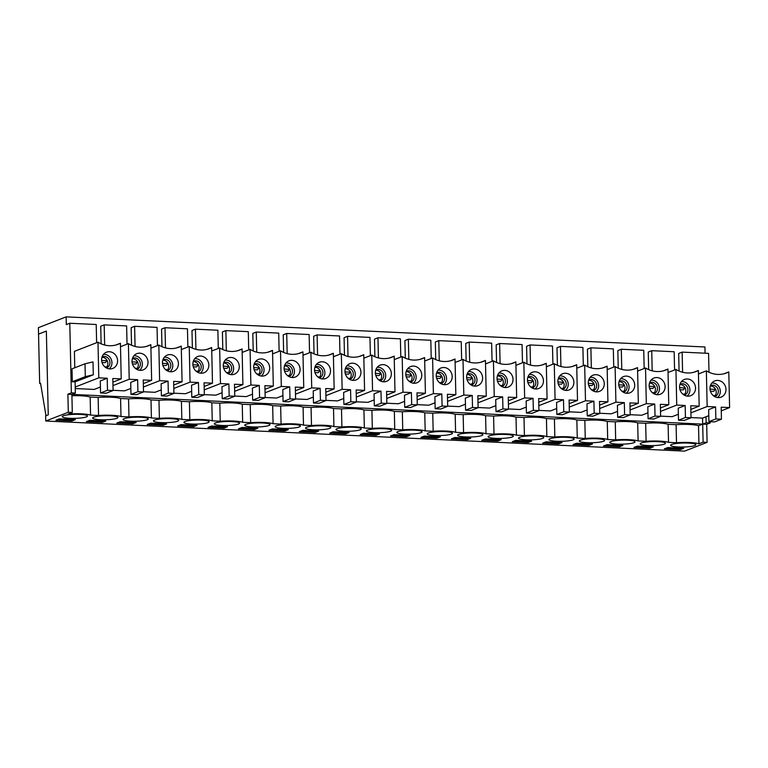 <?xml version="1.0" encoding="UTF-8"?>
<svg xmlns="http://www.w3.org/2000/svg" width="768" height="768" viewBox="0 0 768 768"><rect width="100%" height="100%" fill="white"/><g stroke="black" fill="none" stroke-linecap="round" stroke-linejoin="round"><path stroke-width="1.15" d="M106.848 360L106.608 360.701A4.906 1.949 92.7 0 1 104.938 362.659A4.906 1.949 92.7 0 1 104.736 362.621M104.755 366.787L105.715 366.835A4.906 1.949 92.7 0 1 106.483 367.286M715.219 388.675L714.979 389.376A4.906 1.949 92.7 0 1 713.309 391.334A4.906 1.949 92.7 0 1 713.107 391.296M713.126 395.472L714.086 395.52A4.906 1.949 92.7 0 1 714.854 395.971M684.797 387.245L684.557 387.946A4.906 1.949 92.7 0 1 682.886 389.904A4.906 1.949 92.7 0 1 682.685 389.866M682.704 394.032L683.664 394.08A4.906 1.949 92.7 0 1 684.432 394.531M654.384 385.805L654.144 386.506A4.906 1.949 92.7 0 1 652.474 388.464A4.906 1.949 92.7 0 1 652.272 388.435M652.282 392.602L653.251 392.65A4.906 1.949 92.7 0 1 654.01 393.101M623.962 384.374L623.722 385.075A4.906 1.949 92.7 0 1 622.051 387.034A4.906 1.949 92.7 0 1 621.85 386.995M621.869 391.171L622.829 391.21A4.906 1.949 92.7 0 1 623.597 391.67M593.539 382.944L593.309 383.645A4.906 1.949 92.7 0 1 591.629 385.603A4.906 1.949 92.7 0 1 591.427 385.565M591.446 389.731L592.416 389.779A4.906 1.949 92.7 0 1 593.174 390.23M563.126 381.504L562.886 382.205A4.906 1.949 92.7 0 1 561.216 384.163A4.906 1.949 92.7 0 1 561.014 384.134M561.034 388.301L561.994 388.349A4.906 1.949 92.7 0 1 562.762 388.8M532.704 380.074L532.464 380.774A4.906 1.949 92.7 0 1 530.794 382.733A4.906 1.949 92.7 0 1 530.592 382.694M530.611 386.87L531.571 386.909A4.906 1.949 92.7 0 1 532.339 387.36M502.282 378.634L502.051 379.344A4.906 1.949 92.7 0 1 500.381 381.302A4.906 1.949 92.7 0 1 500.179 381.264M500.189 385.43L501.158 385.478A4.906 1.949 92.7 0 1 501.917 385.93M471.869 377.203L471.629 377.904A4.906 1.949 92.7 0 1 469.958 379.862A4.906 1.949 92.7 0 1 469.757 379.824M469.776 384L470.736 384.048A4.906 1.949 92.7 0 1 471.504 384.499M441.446 375.773L441.216 376.474A4.906 1.949 92.7 0 1 439.536 378.432A4.906 1.949 92.7 0 1 439.334 378.394M439.354 382.56L440.323 382.608A4.906 1.949 92.7 0 1 441.082 383.059M411.034 374.333L410.794 375.034A4.906 1.949 92.7 0 1 409.123 376.992A4.906 1.949 92.7 0 1 408.922 376.963M408.941 381.13L409.901 381.178A4.906 1.949 92.7 0 1 410.669 381.629M380.611 372.902L380.371 373.603A4.906 1.949 92.7 0 1 378.701 375.562A4.906 1.949 92.7 0 1 378.499 375.523M378.518 379.699L379.478 379.738A4.906 1.949 92.7 0 1 380.246 380.198M350.189 371.472L349.958 372.173A4.906 1.949 92.7 0 1 348.288 374.131A4.906 1.949 92.7 0 1 348.086 374.093M348.096 378.259L349.066 378.307A4.906 1.949 92.7 0 1 349.824 378.758M319.776 370.032L319.536 370.733A4.906 1.949 92.7 0 1 317.866 372.691A4.906 1.949 92.7 0 1 317.664 372.662M317.683 376.829L318.643 376.877A4.906 1.949 92.7 0 1 319.411 377.328M289.354 368.602L289.123 369.302A4.906 1.949 92.7 0 1 287.443 371.261A4.906 1.949 92.7 0 1 287.242 371.222M287.261 375.398L288.23 375.437A4.906 1.949 92.7 0 1 288.989 375.888M258.941 367.162L258.701 367.872A4.906 1.949 92.7 0 1 257.03 369.83A4.906 1.949 92.7 0 1 256.829 369.792M256.848 373.958L257.808 374.006A4.906 1.949 92.7 0 1 258.576 374.458M228.518 365.731L228.278 366.432A4.906 1.949 92.7 0 1 226.608 368.39A4.906 1.949 92.7 0 1 226.406 368.352M226.426 372.528L227.386 372.576A4.906 1.949 92.7 0 1 228.154 373.027M198.096 364.301L197.866 365.002A4.906 1.949 92.7 0 1 196.195 366.96A4.906 1.949 92.7 0 1 195.994 366.922M196.003 371.088L196.973 371.136A4.906 1.949 92.7 0 1 197.731 371.587M167.683 362.861L167.443 363.562A4.906 1.949 92.7 0 1 165.773 365.52A4.906 1.949 92.7 0 1 165.571 365.491M165.59 369.658L166.55 369.706A4.906 1.949 92.7 0 1 167.318 370.157M137.261 361.43L137.03 362.131A4.906 1.949 92.7 0 1 135.35 364.09A4.906 1.949 92.7 0 1 135.149 364.051M135.168 368.227L136.138 368.266A4.906 1.949 92.7 0 1 136.896 368.726M116.842 418.32A12.624 2.016 -1.3 0 1 102.72 419.798A12.624 2.016 -1.3 0 1 92.64 418.061A12.624 2.016 -1.3 0 1 105.216 415.757A12.624 2.016 -1.3 0 1 117.888 417.485A12.624 2.016 -1.3 0 1 116.842 418.32M116.774 423.082L120.24 421.728L136.214 422.486L132.739 423.83L116.774 423.082M177.677 421.19A12.624 2.016 -1.3 0 1 163.555 422.669A12.624 2.016 -1.3 0 1 153.475 420.931A12.624 2.016 -1.3 0 1 166.051 418.627A12.624 2.016 -1.3 0 1 178.723 420.355A12.624 2.016 -1.3 0 1 177.677 421.19M177.61 425.952L181.075 424.598L197.05 425.357L193.584 426.701L177.61 425.952M238.512 424.051A12.624 2.016 -1.3 0 1 224.39 425.539A12.624 2.016 -1.3 0 1 214.32 423.792A12.624 2.016 -1.3 0 1 226.886 421.498A12.624 2.016 -1.3 0 1 239.558 423.226A12.624 2.016 -1.3 0 1 238.512 424.051M238.454 428.822L241.92 427.469L257.885 428.218L254.419 429.571L238.454 428.822M299.347 426.922A12.624 2.016 -1.3 0 1 285.226 428.4A12.624 2.016 -1.3 0 1 275.155 426.662A12.624 2.016 -1.3 0 1 287.731 424.368A12.624 2.016 -1.3 0 1 300.394 426.086A12.624 2.016 -1.3 0 1 299.347 426.922M299.29 431.683L302.755 430.339L318.72 431.088L315.254 432.442L299.29 431.683M360.192 429.792A12.624 2.016 -1.3 0 1 346.07 431.27A12.624 2.016 -1.3 0 1 335.99 429.533A12.624 2.016 -1.3 0 1 348.566 427.229A12.624 2.016 -1.3 0 1 361.229 428.957A12.624 2.016 -1.3 0 1 360.192 429.792M360.125 434.554L363.59 433.2L379.555 433.958L376.09 435.302L360.125 434.554M421.027 432.662A12.624 2.016 -1.3 0 1 406.906 434.141A12.624 2.016 -1.3 0 1 396.826 432.403A12.624 2.016 -1.3 0 1 409.402 430.099A12.624 2.016 -1.3 0 1 422.074 431.827A12.624 2.016 -1.3 0 1 421.027 432.662M420.96 437.424L424.426 436.07L440.4 436.829L436.925 438.173L420.96 437.424M481.862 435.523A12.624 2.016 -1.3 0 1 467.741 437.011A12.624 2.016 -1.3 0 1 457.661 435.264A12.624 2.016 -1.3 0 1 470.237 432.97A12.624 2.016 -1.3 0 1 482.909 434.698A12.624 2.016 -1.3 0 1 481.862 435.523M481.795 440.294L485.27 438.941L501.235 439.69L497.77 441.043L481.795 440.294M542.698 438.394A12.624 2.016 -1.3 0 1 528.576 439.872A12.624 2.016 -1.3 0 1 518.506 438.134A12.624 2.016 -1.3 0 1 531.082 435.84A12.624 2.016 -1.3 0 1 543.744 437.558A12.624 2.016 -1.3 0 1 542.698 438.394M542.64 443.155L546.106 441.811L562.07 442.56L558.605 443.914L542.64 443.155M603.533 441.264A12.624 2.016 -1.3 0 1 589.411 442.742A12.624 2.016 -1.3 0 1 579.341 441.005A12.624 2.016 -1.3 0 1 591.917 438.701A12.624 2.016 -1.3 0 1 604.579 440.429A12.624 2.016 -1.3 0 1 603.533 441.264M603.475 446.026L606.941 444.672L622.906 445.43L619.44 446.774L603.475 446.026M664.378 444.134A12.624 2.016 -1.3 0 1 650.256 445.613A12.624 2.016 -1.3 0 1 640.176 443.875A12.624 2.016 -1.3 0 1 652.752 441.571A12.624 2.016 -1.3 0 1 665.414 443.299A12.624 2.016 -1.3 0 1 664.378 444.134M59.405 418.867L75.37 419.616L71.904 420.97L55.939 420.211L59.405 418.867M664.31 448.896L667.776 447.542L683.741 448.301L680.275 449.645L664.31 448.896M694.79 445.565A12.624 2.016 -1.3 0 1 680.669 447.043A12.624 2.016 -1.3 0 1 670.598 445.306A12.624 2.016 -1.3 0 1 683.174 443.011A12.624 2.016 -1.3 0 1 695.837 444.73A12.624 2.016 -1.3 0 1 694.79 445.565M63.264 415.795A12.624 2.016 -1.3 0 1 77.386 414.307A12.624 2.016 -1.3 0 1 87.466 416.054A12.624 2.016 -1.3 0 1 74.89 418.349A12.624 2.016 -1.3 0 1 62.227 416.621A12.624 2.016 -1.3 0 1 63.264 415.795M633.888 447.456L637.363 446.112L653.328 446.861L649.862 448.214L633.888 447.456M633.955 442.694A12.624 2.016 -1.3 0 1 619.834 444.182A12.624 2.016 -1.3 0 1 609.754 442.435A12.624 2.016 -1.3 0 1 622.33 440.141A12.624 2.016 -1.3 0 1 635.002 441.859A12.624 2.016 -1.3 0 1 633.955 442.694M573.053 444.595L576.518 443.242L592.493 443.99L589.018 445.344L573.053 444.595M573.12 439.824A12.624 2.016 -1.3 0 1 558.998 441.312A12.624 2.016 -1.3 0 1 548.918 439.565A12.624 2.016 -1.3 0 1 561.494 437.27A12.624 2.016 -1.3 0 1 574.166 438.998A12.624 2.016 -1.3 0 1 573.12 439.824M512.218 441.725L515.683 440.371L531.648 441.13L528.182 442.474L512.218 441.725M512.285 436.963A12.624 2.016 -1.3 0 1 498.163 438.442A12.624 2.016 -1.3 0 1 488.083 436.704A12.624 2.016 -1.3 0 1 500.659 434.4A12.624 2.016 -1.3 0 1 513.322 436.128A12.624 2.016 -1.3 0 1 512.285 436.963M451.382 438.854L454.848 437.51L470.813 438.259L467.347 439.613L451.382 438.854M451.44 434.093A12.624 2.016 -1.3 0 1 437.318 435.571A12.624 2.016 -1.3 0 1 427.248 433.834A12.624 2.016 -1.3 0 1 439.824 431.539A12.624 2.016 -1.3 0 1 452.486 433.258A12.624 2.016 -1.3 0 1 451.44 434.093M390.547 435.984L394.013 434.64L409.978 435.389L406.512 436.742L390.547 435.984M390.605 431.222A12.624 2.016 -1.3 0 1 376.483 432.71A12.624 2.016 -1.3 0 1 366.413 430.963A12.624 2.016 -1.3 0 1 378.989 428.669A12.624 2.016 -1.3 0 1 391.651 430.387A12.624 2.016 -1.3 0 1 390.605 431.222M329.702 433.123L333.168 431.77L349.142 432.518L345.677 433.872L329.702 433.123M329.77 428.352A12.624 2.016 -1.3 0 1 315.648 429.84A12.624 2.016 -1.3 0 1 305.568 428.093A12.624 2.016 -1.3 0 1 318.144 425.798A12.624 2.016 -1.3 0 1 330.816 427.526A12.624 2.016 -1.3 0 1 329.77 428.352M268.867 430.253L272.333 428.899L288.307 429.658L284.832 431.002L268.867 430.253M268.934 425.491A12.624 2.016 -1.3 0 1 254.813 426.97A12.624 2.016 -1.3 0 1 244.733 425.232A12.624 2.016 -1.3 0 1 257.309 422.928A12.624 2.016 -1.3 0 1 269.981 424.656A12.624 2.016 -1.3 0 1 268.934 425.491M208.032 427.382L211.498 426.038L227.462 426.787L223.997 428.141L208.032 427.382M208.099 422.621A12.624 2.016 -1.3 0 1 193.978 424.099A12.624 2.016 -1.3 0 1 183.898 422.362A12.624 2.016 -1.3 0 1 196.474 420.067A12.624 2.016 -1.3 0 1 209.136 421.786A12.624 2.016 -1.3 0 1 208.099 422.621M147.197 424.512L150.662 423.168L166.627 423.917L163.162 425.27L147.197 424.512M147.254 419.75A12.624 2.016 -1.3 0 1 133.133 421.238A12.624 2.016 -1.3 0 1 123.062 419.491A12.624 2.016 -1.3 0 1 135.638 417.197A12.624 2.016 -1.3 0 1 148.301 418.915A12.624 2.016 -1.3 0 1 147.254 419.75M86.352 421.651L89.827 420.298L105.792 421.046L102.326 422.4L86.352 421.651M90.566 415.114A18.019 2.87 178.7 0 0 68.131 414.058L72.298 412.435L71.885 394.387L702.691 424.128L698.534 425.75A18.019 2.87 178.7 0 0 676.099 424.685L668.112 424.31A18.019 2.87 178.7 0 0 645.677 423.254L637.69 422.88A18.019 2.87 178.7 0 0 615.264 421.824L607.277 421.45A18.019 2.87 178.7 0 0 584.842 420.384L576.854 420.01A18.019 2.87 178.7 0 0 554.419 418.954L546.442 418.579A18.019 2.87 178.7 0 0 524.006 417.523L516.019 417.139A18.019 2.87 178.7 0 0 493.584 416.083L485.597 415.709A18.019 2.87 178.7 0 0 463.162 414.653L455.184 414.278A18.019 2.87 178.7 0 0 432.749 413.213L424.762 412.838A18.019 2.87 178.7 0 0 402.326 411.782L394.349 411.408A18.019 2.87 178.7 0 0 371.914 410.352L363.926 409.978A18.019 2.87 178.7 0 0 341.491 408.912L333.504 408.538A18.019 2.87 178.7 0 0 311.069 407.482L303.091 407.107A18.019 2.87 178.7 0 0 280.656 406.051L272.669 405.667A18.019 2.87 178.7 0 0 250.234 404.611L242.256 404.237A18.019 2.87 178.7 0 0 219.821 403.181L211.834 402.806A18.019 2.87 178.7 0 0 189.398 401.741L181.411 401.366A18.019 2.87 178.7 0 0 158.976 400.31L150.998 399.936A18.019 2.87 178.7 0 0 128.563 398.88L120.576 398.506A18.019 2.87 178.7 0 0 98.141 397.44L90.163 397.066L90.566 415.114L98.554 415.488A18.019 2.87 178.7 0 1 120.989 416.544L128.966 416.918A18.019 2.87 178.7 0 1 151.402 417.984L159.389 418.358A18.019 2.87 178.7 0 1 181.824 419.414L189.811 419.789A18.019 2.87 178.7 0 1 212.246 420.845L220.224 421.229A18.019 2.87 178.7 0 1 242.659 422.285L250.646 422.659A18.019 2.87 178.7 0 1 273.082 423.715L281.069 424.09A18.019 2.87 178.7 0 1 303.494 425.146L311.482 425.53A18.019 2.87 178.7 0 1 333.917 426.586L341.904 426.96A18.019 2.87 178.7 0 1 364.339 428.016L372.317 428.39A18.019 2.87 178.7 0 1 394.752 429.456L402.739 429.83A18.019 2.87 178.7 0 1 425.174 430.886L433.162 431.261A18.019 2.87 178.7 0 1 455.587 432.317L463.574 432.701A18.019 2.87 178.7 0 1 486.01 433.757L493.997 434.131A18.019 2.87 178.7 0 1 516.432 435.187L524.41 435.562A18.019 2.87 178.7 0 1 546.845 436.618L554.832 437.002A18.019 2.87 178.7 0 1 577.267 438.058L585.254 438.432A18.019 2.87 178.7 0 1 607.69 439.488L615.667 439.862A18.019 2.87 178.7 0 1 638.102 440.928L646.09 441.302A18.019 2.87 178.7 0 1 668.525 442.358L676.502 442.733A18.019 2.87 178.7 0 1 698.938 443.789L703.104 442.176L707.098 442.358L684.557 451.133L45.763 421.018L45.648 415.862L48.25 414.854L46.349 331.075L38.544 334.109L38.4 327.667L66.134 316.867L66.317 324.595L69.782 323.251L71.357 392.851L67.891 394.205L68.304 412.243L45.763 421.018M72.298 412.435L68.304 412.243M133.901 355.795A8.045 7.277 -111.3 0 1 142.368 364.07A8.045 7.277 -111.3 0 1 139.546 370.291M148.003 362.141A8.707 7.872 -111.3 0 1 142.349 370.138A8.707 7.872 -111.3 0 1 132.682 364.618A8.707 7.872 -111.3 0 1 136.07 354.019A8.707 7.872 -111.3 0 1 148.003 362.141M98.141 397.44L98.554 415.488M90.163 397.066A18.019 2.87 178.7 0 0 71.914 395.77M87.341 421.267L102.326 422.4M104.65 345.024L104.189 324.874L100.723 326.218L101.126 343.814M113.069 390.326L124.598 390.864L130.838 388.435M165.485 347.885L165.024 327.734L161.558 329.088L161.962 346.685M173.914 393.187L185.443 393.734L191.674 391.306M226.32 350.755L225.869 330.605L222.403 331.958L222.797 349.546M234.749 396.058L246.278 396.605L252.509 394.176M287.165 353.626L286.704 333.475L283.238 334.829L283.632 352.416M295.584 398.928L307.114 399.466L313.354 397.046M348 356.496L347.539 336.346L344.074 337.69L344.477 355.286M356.419 401.798L367.949 402.336L374.189 399.907M408.835 359.357L408.374 339.206L404.909 340.56L405.312 358.157M417.254 404.659L428.784 405.206L435.024 402.778M469.67 362.227L469.219 342.077L465.744 343.43L466.147 361.018M478.099 407.53L489.629 408.077L495.859 405.648M530.506 365.098L530.054 344.947L526.589 346.301L526.982 363.888M538.934 410.4L550.464 410.938L556.694 408.518M591.35 367.968L590.89 347.818L587.424 349.162L587.818 366.758M599.77 413.27L611.299 413.808L617.539 411.379M652.186 370.829L651.725 350.678L648.259 352.032L648.662 369.629M660.605 416.131L672.134 416.678L678.374 414.25M621.763 369.398L621.312 349.248L617.837 350.602L618.24 368.189M630.192 414.701L641.722 415.248L647.952 412.819M560.928 366.528L560.467 346.378L557.002 347.731L557.405 365.318M569.357 411.83L580.877 412.378L587.117 409.949M500.093 363.667L499.632 343.517L496.166 344.861L496.57 362.458M508.512 408.96L520.042 409.507L526.282 407.078M439.258 360.797L438.797 340.646L435.331 341.99L435.725 359.587M447.677 406.099L459.206 406.637L465.446 404.208M378.413 357.926L377.962 337.776L374.496 339.13L374.89 356.717M386.842 403.229L398.371 403.776L404.602 401.347M317.578 355.056L317.117 334.906L313.651 336.259L314.054 353.846M326.006 400.358L337.536 400.906L343.766 398.477M256.742 352.195L256.282 332.045L252.816 333.389L253.219 350.986M265.162 397.488L276.691 398.035L282.931 395.606M195.907 349.325L195.446 329.174L191.981 330.518L192.374 348.115M204.326 394.627L215.856 395.165L222.096 392.736M135.062 346.454L134.611 326.304L131.146 327.658L131.539 345.245M143.491 391.757L155.021 392.304L161.261 389.875M75.254 388.541L94.186 389.434L100.416 387.005M702.557 418.109L702.691 424.128L706.157 422.774L706.022 416.765L702.557 418.109L691.027 417.571M682.598 372.269L682.147 352.118L678.682 353.462L679.075 371.059M66.134 316.867L704.928 346.982L705.072 353.194M710.122 421.709L710.15 422.966L706.685 424.32L702.691 424.128L703.104 442.176M710.15 422.966L706.157 422.774M706.685 424.32L707.098 442.358M682.147 352.118L708.576 353.366L708.998 372.269M721.45 419.213L714.518 421.92L708.931 421.651L715.862 418.954L721.45 419.213L721.181 407.184L729.6 407.587L728.794 371.923L724.138 373.728M729.6 407.587L721.258 410.832M708.787 415.68L706.022 416.765M708.931 421.651L708.653 409.622L715.584 406.925L707.165 406.522L690.922 412.848M728.794 371.923A26.074 23.578 -111.3 0 1 726.518 372.96A26.074 23.578 -111.3 0 1 706.358 370.867L698.448 373.939M706.358 370.867L707.165 406.522M127.037 344.15L126.624 325.93L104.189 324.874M157.459 345.581L157.046 327.36L134.611 326.304M96.624 342.71L96.211 324.499L69.782 323.251M67.891 394.205L71.885 394.387L75.35 393.043L71.357 392.851M75.35 393.043L75.101 381.869L72.307 381.734L72.01 368.851L85.018 363.782L93.005 361.891L93.302 374.784L85.306 376.675L85.018 363.782M113.078 390.538L106.147 393.235L100.55 392.976L107.491 390.269L113.078 390.538L112.8 378.509L121.229 378.902L120.422 343.238A26.074 23.578 -111.3 0 1 118.147 344.285A26.074 23.578 -111.3 0 1 97.987 342.182L74.41 351.36L74.774 367.766M711.859 383.04A8.045 7.277 -111.3 0 1 720.326 391.315A8.045 7.277 -111.3 0 1 717.494 397.536M725.962 389.386A8.707 7.872 -111.3 0 1 720.298 397.392A8.707 7.872 -111.3 0 1 710.64 391.862A8.707 7.872 -111.3 0 1 714.019 381.264A8.707 7.872 -111.3 0 1 725.962 389.386M715.862 418.954L715.584 406.925M710.419 385.661A5.875 5.309 -111.3 0 1 710.813 385.488A5.875 5.309 -111.3 0 1 718.339 391.219A5.875 5.309 -111.3 0 1 715.075 396.442A5.875 5.309 -111.3 0 1 714.672 396.576M710.323 385.978A5.875 5.309 -111.3 0 1 716.256 392.026A5.875 5.309 -111.3 0 1 714.394 396.413M143.309 383.587L151.642 380.333L150.835 344.678L146.189 346.483M132.47 358.416A5.875 5.309 -111.3 0 1 132.864 358.243A5.875 5.309 -111.3 0 1 140.381 363.974A5.875 5.309 -111.3 0 1 137.126 369.197A5.875 5.309 -111.3 0 1 136.714 369.331M132.374 358.723A5.875 5.309 -111.3 0 1 138.298 364.781A5.875 5.309 -111.3 0 1 136.435 369.168M130.973 394.406L137.904 391.709L143.501 391.968L136.56 394.666L130.973 394.406L130.704 382.378L137.635 379.68L129.216 379.277L112.963 385.603M143.501 391.968L143.222 379.939L151.642 380.333M150.835 344.678A26.074 23.578 -111.3 0 1 148.56 345.715A26.074 23.578 -111.3 0 1 128.4 343.622L120.499 346.694M128.4 343.622L129.216 379.277M137.904 391.709L137.635 379.68M128.563 398.88L128.966 416.918M120.576 398.506L120.989 416.544M117.763 422.698L132.739 423.83M162.787 360.163A5.875 5.309 -111.3 0 1 168.72 366.221A5.875 5.309 -111.3 0 1 166.858 370.608M164.323 357.235A8.045 7.277 -111.3 0 1 172.79 365.501A8.045 7.277 -111.3 0 1 169.968 371.731M178.426 363.571A8.707 7.872 -111.3 0 1 172.762 371.578A8.707 7.872 -111.3 0 1 163.104 366.048A8.707 7.872 -111.3 0 1 166.483 355.45A8.707 7.872 -111.3 0 1 178.426 363.571M162.883 359.846A5.875 5.309 -111.3 0 1 163.277 359.674A5.875 5.309 -111.3 0 1 170.803 365.405A5.875 5.309 -111.3 0 1 167.539 370.627A5.875 5.309 -111.3 0 1 167.136 370.771M181.258 346.109A26.074 23.578 -111.3 0 1 178.982 347.155A26.074 23.578 -111.3 0 1 158.822 345.053L159.629 380.717L168.058 381.11L168.326 393.139L173.914 393.408L173.645 381.37L182.064 381.773L181.258 346.109L176.602 347.923M173.722 385.018L182.064 381.773M150.998 399.936L151.402 417.984M173.914 393.408L166.982 396.106L161.395 395.837L168.326 393.139M161.395 395.837L161.117 383.808L168.058 381.11M158.822 345.053L150.912 348.134M143.386 387.034L159.629 380.717M158.976 400.31L159.389 418.358M148.176 424.138L163.162 425.27M193.21 361.594A5.875 5.309 -111.3 0 1 199.142 367.651A5.875 5.309 -111.3 0 1 197.28 372.038M194.736 358.666A8.045 7.277 -111.3 0 1 203.203 366.931A8.045 7.277 -111.3 0 1 200.381 373.162M208.838 365.011A8.707 7.872 -111.3 0 1 203.184 373.008A8.707 7.872 -111.3 0 1 193.526 367.488A8.707 7.872 -111.3 0 1 196.906 356.88A8.707 7.872 -111.3 0 1 208.838 365.011M193.306 361.286A5.875 5.309 -111.3 0 1 193.699 361.114A5.875 5.309 -111.3 0 1 201.216 366.845A5.875 5.309 -111.3 0 1 197.962 372.067A5.875 5.309 -111.3 0 1 197.558 372.202M211.67 347.539A26.074 23.578 -111.3 0 1 209.405 348.586A26.074 23.578 -111.3 0 1 189.235 346.483L190.051 382.147L198.47 382.541L198.749 394.57L204.336 394.838L204.058 382.81L212.486 383.203L211.67 347.539L207.024 349.354M204.144 386.448L212.486 383.203M187.872 347.021L187.459 328.8L165.024 327.734M181.411 401.366L181.824 419.414M204.336 394.838L197.395 397.536L191.808 397.277L198.749 394.57M191.808 397.277L191.539 385.248L198.47 382.541M189.235 346.483L181.334 349.565M173.798 388.474L190.051 382.147M189.398 401.741L189.811 419.789M178.598 425.568L193.584 426.701M223.632 363.034A5.875 5.309 -111.3 0 1 229.555 369.082A5.875 5.309 -111.3 0 1 227.693 373.469M225.158 360.096A8.045 7.277 -111.3 0 1 233.626 368.371A8.045 7.277 -111.3 0 1 230.803 374.592M239.261 366.442A8.707 7.872 -111.3 0 1 233.597 374.448A8.707 7.872 -111.3 0 1 223.939 368.918A8.707 7.872 -111.3 0 1 227.318 358.32A8.707 7.872 -111.3 0 1 239.261 366.442M223.728 362.717A5.875 5.309 -111.3 0 1 224.112 362.544A5.875 5.309 -111.3 0 1 231.638 368.275A5.875 5.309 -111.3 0 1 228.384 373.498A5.875 5.309 -111.3 0 1 227.971 373.632M242.093 348.979A26.074 23.578 -111.3 0 1 239.818 350.016A26.074 23.578 -111.3 0 1 219.658 347.923L220.464 383.578L228.893 383.981L229.162 396.01L234.749 396.269L234.48 384.24L242.899 384.634L242.093 348.979L237.446 350.784M234.566 387.888L242.899 384.634M218.294 348.451L217.882 330.23L195.446 329.174M211.834 402.806L212.246 420.845M234.749 396.269L227.818 398.976L222.23 398.707L229.162 396.01M222.23 398.707L221.952 386.678L228.893 383.981M219.658 347.923L211.757 350.995M204.221 389.904L220.464 383.578M219.821 403.181L220.224 421.229M209.011 426.998L223.997 428.141M254.045 364.464A5.875 5.309 -111.3 0 1 259.978 370.522A5.875 5.309 -111.3 0 1 258.115 374.909M255.571 361.536A8.045 7.277 -111.3 0 1 264.048 369.802A8.045 7.277 -111.3 0 1 261.216 376.032M269.674 367.872A8.707 7.872 -111.3 0 1 264.019 375.878A8.707 7.872 -111.3 0 1 254.362 370.358A8.707 7.872 -111.3 0 1 257.741 359.75A8.707 7.872 -111.3 0 1 269.674 367.872M254.141 364.157A5.875 5.309 -111.3 0 1 254.534 363.984A5.875 5.309 -111.3 0 1 262.051 369.706A5.875 5.309 -111.3 0 1 258.797 374.928A5.875 5.309 -111.3 0 1 258.394 375.072M272.515 350.41A26.074 23.578 -111.3 0 1 270.24 351.456A26.074 23.578 -111.3 0 1 250.08 349.354L250.886 385.018L259.306 385.411L259.584 397.44L265.171 397.709L264.902 385.68L273.322 386.074L272.515 350.41L267.859 352.224M264.979 389.318L273.322 386.074M248.717 349.882L248.304 331.661L225.869 330.605M242.256 404.237L242.659 422.285M265.171 397.709L258.24 400.406L252.643 400.138L259.584 397.44M252.643 400.138L252.374 388.109L259.306 385.411M250.08 349.354L242.17 352.435M234.643 391.344L250.886 385.018M250.234 404.611L250.646 422.659M239.434 428.438L254.419 429.571M284.467 365.894A5.875 5.309 -111.3 0 1 290.39 371.952A5.875 5.309 -111.3 0 1 288.528 376.339M285.994 362.966A8.045 7.277 -111.3 0 1 294.461 371.242A8.045 7.277 -111.3 0 1 291.638 377.462M300.096 369.312A8.707 7.872 -111.3 0 1 294.442 377.309A8.707 7.872 -111.3 0 1 284.774 371.789A8.707 7.872 -111.3 0 1 288.163 361.19A8.707 7.872 -111.3 0 1 300.096 369.312M284.563 365.587A5.875 5.309 -111.3 0 1 284.957 365.414A5.875 5.309 -111.3 0 1 292.474 371.146A5.875 5.309 -111.3 0 1 289.219 376.368A5.875 5.309 -111.3 0 1 288.806 376.502M302.928 351.85A26.074 23.578 -111.3 0 1 300.662 352.886A26.074 23.578 -111.3 0 1 280.493 350.784L281.309 386.448L289.728 386.842L289.997 398.88L295.594 399.139L295.315 387.11L303.744 387.504L302.928 351.85L298.282 353.654M295.402 390.758L303.744 387.504M279.13 351.322L278.717 333.101L256.282 332.045M272.669 405.667L273.082 423.715M295.594 399.139L288.653 401.837L283.066 401.578L289.997 398.88M283.066 401.578L282.797 389.549L289.728 386.842M280.493 350.784L272.592 353.866M265.056 392.774L281.309 386.448M280.656 406.051L281.069 424.09M269.856 429.869L284.832 431.002M314.88 367.334A5.875 5.309 -111.3 0 1 320.813 373.392A5.875 5.309 -111.3 0 1 318.95 377.77M316.416 364.406A8.045 7.277 -111.3 0 1 324.883 372.672A8.045 7.277 -111.3 0 1 322.061 378.902M330.518 370.742A8.707 7.872 -111.3 0 1 324.854 378.749A8.707 7.872 -111.3 0 1 315.197 373.219A8.707 7.872 -111.3 0 1 318.576 362.621A8.707 7.872 -111.3 0 1 330.518 370.742M314.976 367.018A5.875 5.309 -111.3 0 1 315.37 366.845A5.875 5.309 -111.3 0 1 322.896 372.576A5.875 5.309 -111.3 0 1 319.632 377.798A5.875 5.309 -111.3 0 1 319.229 377.942M333.35 353.28A26.074 23.578 -111.3 0 1 331.075 354.326A26.074 23.578 -111.3 0 1 310.915 352.224L311.722 387.878L320.15 388.282L320.419 400.31L326.006 400.57L325.738 388.541L334.157 388.944L333.35 353.28L328.694 355.094M325.814 392.189L334.157 388.944M309.552 352.752L309.139 334.531L286.704 333.475M303.091 407.107L303.494 425.146M326.006 400.57L319.075 403.277L313.488 403.008L320.419 400.31M313.488 403.008L313.21 390.979L320.15 388.282M310.915 352.224L303.005 355.296M295.478 394.205L311.722 387.878M311.069 407.482L311.482 425.53M300.269 431.299L315.254 432.442M345.302 368.765A5.875 5.309 -111.3 0 1 351.235 374.822A5.875 5.309 -111.3 0 1 349.373 379.21M346.829 365.837A8.045 7.277 -111.3 0 1 355.296 374.102A8.045 7.277 -111.3 0 1 352.474 380.333M360.931 372.173A8.707 7.872 -111.3 0 1 355.277 380.179A8.707 7.872 -111.3 0 1 345.619 374.659A8.707 7.872 -111.3 0 1 348.998 364.051A8.707 7.872 -111.3 0 1 360.931 372.173M345.398 368.458A5.875 5.309 -111.3 0 1 345.792 368.285A5.875 5.309 -111.3 0 1 353.309 374.016A5.875 5.309 -111.3 0 1 350.054 379.238A5.875 5.309 -111.3 0 1 349.651 379.373M363.763 354.71A26.074 23.578 -111.3 0 1 361.498 355.757A26.074 23.578 -111.3 0 1 341.328 353.654L342.144 389.318L350.563 389.712L350.842 401.741L356.429 402.01L356.15 389.981L364.579 390.374L363.763 354.71L359.117 356.525M356.237 393.619L364.579 390.374M339.974 354.182L339.552 335.971L317.117 334.906M333.504 408.538L333.917 426.586M356.429 402.01L349.488 404.707L343.901 404.448L350.842 401.741M343.901 404.448L343.632 392.41L350.563 389.712M341.328 353.654L333.427 356.736M325.901 395.645L342.144 389.318M341.491 408.912L341.904 426.96M330.691 432.739L345.677 433.872M375.725 370.195A5.875 5.309 -111.3 0 1 381.648 376.253A5.875 5.309 -111.3 0 1 379.786 380.64M377.251 367.267A8.045 7.277 -111.3 0 1 385.718 375.542A8.045 7.277 -111.3 0 1 382.896 381.763M391.354 373.613A8.707 7.872 -111.3 0 1 385.699 381.61A8.707 7.872 -111.3 0 1 376.032 376.09A8.707 7.872 -111.3 0 1 379.411 365.491A8.707 7.872 -111.3 0 1 391.354 373.613M375.821 369.888A5.875 5.309 -111.3 0 1 376.205 369.715A5.875 5.309 -111.3 0 1 383.731 375.446A5.875 5.309 -111.3 0 1 380.477 380.669A5.875 5.309 -111.3 0 1 380.064 380.803M394.186 356.15A26.074 23.578 -111.3 0 1 391.91 357.187A26.074 23.578 -111.3 0 1 371.75 355.094L372.557 390.749L380.986 391.152L381.254 403.181L386.842 403.44L386.573 391.411L394.992 391.805L394.186 356.15L389.539 357.955M386.659 395.059L394.992 391.805M370.387 355.622L369.974 337.402L347.539 336.346M363.926 409.978L364.339 428.016M386.842 403.44L379.91 406.138L374.323 405.878L381.254 403.181M374.323 405.878L374.045 393.85L380.986 391.152M371.75 355.094L363.85 358.166M356.314 397.075L372.557 390.749M371.914 410.352L372.317 428.39M361.104 434.17L376.09 435.302M406.138 371.635A5.875 5.309 -111.3 0 1 412.07 377.693A5.875 5.309 -111.3 0 1 410.208 382.08M407.674 368.707A8.045 7.277 -111.3 0 1 416.141 376.973A8.045 7.277 -111.3 0 1 413.309 383.203M421.766 375.043A8.707 7.872 -111.3 0 1 416.112 383.05A8.707 7.872 -111.3 0 1 406.454 377.52A8.707 7.872 -111.3 0 1 409.834 366.922A8.707 7.872 -111.3 0 1 421.766 375.043M406.234 371.318A5.875 5.309 -111.3 0 1 406.627 371.146A5.875 5.309 -111.3 0 1 414.144 376.877A5.875 5.309 -111.3 0 1 410.89 382.099A5.875 5.309 -111.3 0 1 410.486 382.243M424.608 357.581A26.074 23.578 -111.3 0 1 422.333 358.627A26.074 23.578 -111.3 0 1 402.173 356.525L402.979 392.189L411.398 392.582L411.677 404.611L417.264 404.88L416.995 392.842L425.414 393.245L424.608 357.581L419.952 359.395M417.072 396.49L425.414 393.245M400.81 357.053L400.397 338.832L377.962 337.776M394.349 411.408L394.752 429.456M417.264 404.88L410.333 407.578L404.736 407.309L411.677 404.611M404.736 407.309L404.467 395.28L411.398 392.582M402.173 356.525L394.262 359.606M386.736 398.506L402.979 392.189M402.326 411.782L402.739 429.83M391.526 435.61L406.512 436.742M436.56 373.066A5.875 5.309 -111.3 0 1 442.483 379.123A5.875 5.309 -111.3 0 1 440.621 383.51M438.086 370.138A8.045 7.277 -111.3 0 1 446.554 378.403A8.045 7.277 -111.3 0 1 443.731 384.634M452.189 376.483A8.707 7.872 -111.3 0 1 446.534 384.48A8.707 7.872 -111.3 0 1 436.867 378.96A8.707 7.872 -111.3 0 1 440.256 368.352A8.707 7.872 -111.3 0 1 452.189 376.483M436.656 372.758A5.875 5.309 -111.3 0 1 437.05 372.586A5.875 5.309 -111.3 0 1 444.566 378.317A5.875 5.309 -111.3 0 1 441.312 383.539A5.875 5.309 -111.3 0 1 440.909 383.674M455.021 359.011A26.074 23.578 -111.3 0 1 452.755 360.058A26.074 23.578 -111.3 0 1 432.586 357.955L433.402 393.619L441.821 394.013L442.09 406.042L447.686 406.31L447.408 394.282L455.837 394.675L455.021 359.011L450.374 360.826M447.494 397.92L455.837 394.675M431.222 358.493L430.81 340.272L408.374 339.206M424.762 412.838L425.174 430.886M447.686 406.31L440.746 409.008L435.158 408.749L442.09 406.042M435.158 408.749L434.89 396.72L441.821 394.013M432.586 357.955L424.685 361.037M417.149 399.946L433.402 393.619M432.749 413.213L433.162 431.261M421.949 437.04L436.925 438.173M466.973 374.506A5.875 5.309 -111.3 0 1 472.906 380.554A5.875 5.309 -111.3 0 1 471.043 384.941M468.509 371.568A8.045 7.277 -111.3 0 1 476.976 379.843A8.045 7.277 -111.3 0 1 474.154 386.064M482.611 377.914A8.707 7.872 -111.3 0 1 476.947 385.92A8.707 7.872 -111.3 0 1 467.29 380.39A8.707 7.872 -111.3 0 1 470.669 369.792A8.707 7.872 -111.3 0 1 482.611 377.914M467.069 374.189A5.875 5.309 -111.3 0 1 467.462 374.016A5.875 5.309 -111.3 0 1 474.989 379.747A5.875 5.309 -111.3 0 1 471.725 384.97A5.875 5.309 -111.3 0 1 471.322 385.104M485.443 360.451A26.074 23.578 -111.3 0 1 483.168 361.488A26.074 23.578 -111.3 0 1 463.008 359.395L463.814 395.05L472.243 395.453L472.512 407.482L478.099 407.741L477.83 395.712L486.25 396.115L485.443 360.451L480.787 362.256M477.907 399.36L486.25 396.115M461.645 359.923L461.232 341.702L438.797 340.646M455.184 414.278L455.587 432.317M478.099 407.741L471.168 410.448L465.581 410.179L472.512 407.482M465.581 410.179L465.302 398.15L472.243 395.453M463.008 359.395L455.098 362.467M447.571 401.376L463.814 395.05M463.162 414.653L463.574 432.701M452.362 438.47L467.347 439.613M497.395 375.936A5.875 5.309 -111.3 0 1 503.328 381.994A5.875 5.309 -111.3 0 1 501.466 386.381M498.922 373.008A8.045 7.277 -111.3 0 1 507.389 381.274A8.045 7.277 -111.3 0 1 504.566 387.504M513.024 379.344A8.707 7.872 -111.3 0 1 507.37 387.35A8.707 7.872 -111.3 0 1 497.712 381.83A8.707 7.872 -111.3 0 1 501.091 371.222A8.707 7.872 -111.3 0 1 513.024 379.344M497.491 375.629A5.875 5.309 -111.3 0 1 497.885 375.456A5.875 5.309 -111.3 0 1 505.402 381.178A5.875 5.309 -111.3 0 1 502.147 386.4A5.875 5.309 -111.3 0 1 501.744 386.544M515.856 361.882A26.074 23.578 -111.3 0 1 513.59 362.928A26.074 23.578 -111.3 0 1 493.43 360.826L494.237 396.49L502.656 396.883L502.934 408.912L508.522 409.181L508.243 397.152L516.672 397.546L515.856 361.882L511.21 363.696M508.33 400.79L516.672 397.546M492.067 361.354L491.645 343.133L469.219 342.077M485.597 415.709L486.01 433.757M508.522 409.181L501.581 411.878L495.994 411.61L502.934 408.912M495.994 411.61L495.725 399.581L502.656 396.883M493.43 360.826L485.52 363.907M477.994 402.816L494.237 396.49M493.584 416.083L493.997 434.131M482.784 439.91L497.77 441.043M527.818 377.366A5.875 5.309 -111.3 0 1 533.741 383.424A5.875 5.309 -111.3 0 1 531.878 387.811M529.344 374.438A8.045 7.277 -111.3 0 1 537.811 382.714A8.045 7.277 -111.3 0 1 534.989 388.934M543.446 380.784A8.707 7.872 -111.3 0 1 537.792 388.781A8.707 7.872 -111.3 0 1 528.125 383.261A8.707 7.872 -111.3 0 1 531.514 372.662A8.707 7.872 -111.3 0 1 543.446 380.784M527.914 377.059A5.875 5.309 -111.3 0 1 528.298 376.886A5.875 5.309 -111.3 0 1 535.824 382.618A5.875 5.309 -111.3 0 1 532.57 387.84A5.875 5.309 -111.3 0 1 532.157 387.974M546.278 363.322A26.074 23.578 -111.3 0 1 544.003 364.358A26.074 23.578 -111.3 0 1 523.843 362.256L524.65 397.92L533.078 398.314L533.347 410.352L538.934 410.611L538.666 398.582L547.085 398.976L546.278 363.322L541.632 365.126M538.752 402.23L547.085 398.976M522.48 362.794L522.067 344.573L499.632 343.517M516.019 417.139L516.432 435.187M538.934 410.611L532.003 413.309L526.416 413.05L533.347 410.352M526.416 413.05L526.138 401.021L533.078 398.314M523.843 362.256L515.942 365.338M508.406 404.246L524.65 397.92M524.006 417.523L524.41 435.562M513.197 441.341L528.182 442.474M558.23 378.806A5.875 5.309 -111.3 0 1 564.163 384.864A5.875 5.309 -111.3 0 1 562.301 389.242L562.234 389.203M559.766 375.878A8.045 7.277 -111.3 0 1 568.234 384.144A8.045 7.277 -111.3 0 1 565.402 390.374M573.859 382.214A8.707 7.872 -111.3 0 1 568.205 390.221A8.707 7.872 -111.3 0 1 558.547 384.691A8.707 7.872 -111.3 0 1 561.926 374.093A8.707 7.872 -111.3 0 1 573.859 382.214M558.326 378.49A5.875 5.309 -111.3 0 1 558.72 378.317A5.875 5.309 -111.3 0 1 566.246 384.048A5.875 5.309 -111.3 0 1 562.982 389.27A5.875 5.309 -111.3 0 1 562.579 389.414M576.701 364.752A26.074 23.578 -111.3 0 1 574.426 365.798A26.074 23.578 -111.3 0 1 554.266 363.696L555.072 399.35L563.491 399.754L563.77 411.782L569.357 412.042L569.088 400.013L577.507 400.416L576.701 364.752L572.045 366.566M569.165 403.661L577.507 400.416M552.902 364.224L552.49 346.003L530.054 344.947M546.442 418.579L546.845 436.618M569.357 412.042L562.426 414.749L556.838 414.48L563.77 411.782M556.838 414.48L556.56 402.451L563.491 399.754M554.266 363.696L546.355 366.768M538.829 405.677L555.072 399.35M554.419 418.954L554.832 437.002M543.619 442.771L558.605 443.914M588.653 380.237A5.875 5.309 -111.3 0 1 594.576 386.294A5.875 5.309 -111.3 0 1 592.714 390.682M590.179 377.309A8.045 7.277 -111.3 0 1 598.646 385.574A8.045 7.277 -111.3 0 1 595.824 391.805M604.282 383.645A8.707 7.872 -111.3 0 1 598.627 391.651A8.707 7.872 -111.3 0 1 588.96 386.131A8.707 7.872 -111.3 0 1 592.349 375.523A8.707 7.872 -111.3 0 1 604.282 383.645M588.749 379.93A5.875 5.309 -111.3 0 1 589.142 379.757A5.875 5.309 -111.3 0 1 596.659 385.488A5.875 5.309 -111.3 0 1 593.405 390.71A5.875 5.309 -111.3 0 1 593.002 390.845M607.114 366.182A26.074 23.578 -111.3 0 1 604.848 367.229A26.074 23.578 -111.3 0 1 584.678 365.126L585.494 400.79L593.914 401.184L594.182 413.213L599.779 413.482L599.501 401.453L607.93 401.846L607.114 366.182L602.467 367.997M599.587 405.091L607.93 401.846M583.315 365.654L582.902 347.443L560.467 346.378M576.854 420.01L577.267 438.058M599.779 413.482L592.838 416.179L587.251 415.92L594.182 413.213M587.251 415.92L586.982 403.882L593.914 401.184M584.678 365.126L576.778 368.208M569.242 407.117L585.494 400.79M584.842 420.384L585.254 438.432M574.042 444.211L589.018 445.344M619.066 381.667A5.875 5.309 -111.3 0 1 624.998 387.725A5.875 5.309 -111.3 0 1 623.136 392.112M620.602 378.739A8.045 7.277 -111.3 0 1 629.069 387.014A8.045 7.277 -111.3 0 1 626.246 393.235M634.704 385.085A8.707 7.872 -111.3 0 1 629.04 393.082A8.707 7.872 -111.3 0 1 619.382 387.562A8.707 7.872 -111.3 0 1 622.762 376.963A8.707 7.872 -111.3 0 1 634.704 385.085M619.162 381.36A5.875 5.309 -111.3 0 1 619.555 381.187A5.875 5.309 -111.3 0 1 627.082 386.918A5.875 5.309 -111.3 0 1 623.818 392.141A5.875 5.309 -111.3 0 1 623.414 392.275M637.536 367.622A26.074 23.578 -111.3 0 1 635.261 368.659A26.074 23.578 -111.3 0 1 615.101 366.566L615.907 402.221L624.336 402.624L624.605 414.653L630.192 414.912L629.923 402.883L638.342 403.277L637.536 367.622L632.88 369.427M630 406.531L638.342 403.277M613.738 367.094L613.325 348.874L590.89 347.818M607.277 421.45L607.69 439.488M630.192 414.912L623.261 417.61L617.674 417.35L624.605 414.653M617.674 417.35L617.395 405.322L624.336 402.624M615.101 366.566L607.19 369.638M599.664 408.547L615.907 402.221M615.264 421.824L615.667 439.862M604.454 445.642L619.44 446.774M649.488 383.107A5.875 5.309 -111.3 0 1 655.421 389.165A5.875 5.309 -111.3 0 1 653.558 393.552M651.014 380.179A8.045 7.277 -111.3 0 1 659.482 388.445A8.045 7.277 -111.3 0 1 656.659 394.675M665.117 386.515A8.707 7.872 -111.3 0 1 659.462 394.522A8.707 7.872 -111.3 0 1 649.805 388.992A8.707 7.872 -111.3 0 1 653.184 378.394A8.707 7.872 -111.3 0 1 665.117 386.515M649.584 382.79A5.875 5.309 -111.3 0 1 649.978 382.618A5.875 5.309 -111.3 0 1 657.494 388.349A5.875 5.309 -111.3 0 1 654.24 393.571A5.875 5.309 -111.3 0 1 653.837 393.715M667.949 369.053A26.074 23.578 -111.3 0 1 665.683 370.099A26.074 23.578 -111.3 0 1 645.523 367.997L646.33 403.661L654.749 404.054L655.027 416.083L660.614 416.352L660.336 404.314L668.765 404.717L667.949 369.053L663.302 370.867M660.422 407.962L668.765 404.717M644.16 368.525L643.747 350.304L621.312 349.248M637.69 422.88L638.102 440.928M660.614 416.352L653.674 419.05L648.086 418.781L655.027 416.083M648.086 418.781L647.818 406.752L654.749 404.054M645.523 367.997L637.613 371.078M630.086 409.978L646.33 403.661M645.677 423.254L646.09 441.302M634.877 447.082L649.862 448.214M679.91 384.538A5.875 5.309 -111.3 0 1 685.834 390.595A5.875 5.309 -111.3 0 1 683.971 394.982M681.437 381.61A8.045 7.277 -111.3 0 1 689.904 389.875A8.045 7.277 -111.3 0 1 687.082 396.106M695.539 387.955A8.707 7.872 -111.3 0 1 689.885 395.952A8.707 7.872 -111.3 0 1 680.218 390.432A8.707 7.872 -111.3 0 1 683.606 379.824A8.707 7.872 -111.3 0 1 695.539 387.955M680.006 384.23A5.875 5.309 -111.3 0 1 680.39 384.058A5.875 5.309 -111.3 0 1 687.917 389.789A5.875 5.309 -111.3 0 1 684.662 395.011A5.875 5.309 -111.3 0 1 684.25 395.146M698.371 370.483A26.074 23.578 -111.3 0 1 696.096 371.53A26.074 23.578 -111.3 0 1 675.936 369.427L676.742 405.091L685.171 405.485L685.44 417.514L691.027 417.782L690.758 405.754L699.178 406.147L698.371 370.483L693.725 372.298M690.845 409.392L699.178 406.147M674.573 369.965L674.16 351.744L651.725 350.678M668.112 424.31L668.525 442.358M691.027 417.782L684.096 420.48L678.509 420.221L685.44 417.514M678.509 420.221L678.23 408.192L685.171 405.485M675.936 369.427L668.035 372.509M660.499 411.418L676.742 405.091M676.099 424.685L676.502 442.733M85.306 376.675L72.307 381.734M93.302 374.784L75.101 381.869M56.918 419.827L71.904 420.97M101.952 357.293A5.875 5.309 -111.3 0 1 107.443 361.171A5.875 5.309 -111.3 0 1 106.022 367.738M103.478 354.365A8.045 7.277 -111.3 0 1 111.35 359.645A8.045 7.277 -111.3 0 1 109.123 368.861M101.616 359.952A8.707 7.872 -111.3 0 1 105.648 352.579A8.707 7.872 -111.3 0 1 116.938 357.475A8.707 7.872 -111.3 0 1 111.926 368.707A8.707 7.872 -111.3 0 1 101.616 359.952M102.048 356.986A5.875 5.309 -111.3 0 1 102.442 356.813A5.875 5.309 -111.3 0 1 109.526 360.355A5.875 5.309 -111.3 0 1 106.704 367.766A5.875 5.309 -111.3 0 1 106.301 367.901M97.987 342.182L98.794 377.846L107.213 378.24L107.491 390.269M100.55 392.976L100.282 380.938L107.213 378.24M98.794 377.846L75.216 387.024M120.422 343.238L115.766 345.053M112.886 382.147L121.229 378.902M665.29 448.512L680.275 449.645M698.534 425.75L698.938 443.789M48.25 414.854L45.994 415.728L40.531 383.184L39.667 383.52L38.544 334.109L46.349 331.075L48.25 414.854M681.533 448.195L681.312 448.81L666.336 448.109M680.266 449.213L681.312 448.81M73.162 419.51L72.941 420.134L57.965 419.424M71.894 420.538L72.941 420.134M103.574 420.95L103.354 421.565L88.378 420.864M102.317 421.968L103.354 421.565M133.997 422.381L133.776 423.005L118.8 422.294M132.73 423.408L133.776 423.005M164.41 423.811L164.189 424.435L149.213 423.725M163.152 424.838L164.189 424.435M194.832 425.251L194.611 425.866L179.635 425.165M193.574 426.269L194.611 425.866M225.254 426.682L225.034 427.306L210.058 426.595M223.987 427.709L225.034 427.306M255.667 428.112L255.446 428.736L240.47 428.026M254.41 429.139L255.446 428.736M286.09 429.552L285.869 430.166L270.893 429.466M284.822 430.579L285.869 430.166M316.502 430.982L316.282 431.606L301.306 430.896M315.245 432.01L316.282 431.606M346.925 432.422L346.704 433.037L331.728 432.336M345.667 433.44L346.704 433.037M377.347 433.853L377.126 434.477L362.15 433.766M376.08 434.88L377.126 434.477M407.76 435.283L407.539 435.907L392.563 435.197M406.502 436.31L407.539 435.907M438.182 436.723L437.962 437.338L422.986 436.637M436.915 437.741L437.962 437.338M468.595 438.154L468.374 438.778L453.408 438.067M467.338 439.181L468.374 438.778M499.018 439.584L498.797 440.208L483.821 439.507M497.76 440.611L498.797 440.208M529.44 441.024L529.219 441.638L514.243 440.938M528.173 442.051L529.219 441.638M559.853 442.454L559.632 443.078L544.656 442.368M558.595 443.482L559.632 443.078M590.275 443.894L590.054 444.509L575.078 443.808M589.008 444.912L590.054 444.509M620.688 445.325L620.467 445.949L605.501 445.238M619.43 446.352L620.467 445.949M651.11 446.755L650.89 447.379L635.914 446.669M649.853 447.782L650.89 447.379M39.667 383.52L40.598 383.558M106.608 360.701L101.645 360.461M714.979 389.376L710.016 389.146M684.557 387.946L679.594 387.706M654.144 386.506L649.181 386.275M623.722 385.075L618.758 384.845M593.309 383.645L588.336 383.405M562.886 382.205L557.923 381.974M532.464 380.774L527.501 380.544M502.051 379.344L497.088 379.104M471.629 377.904L466.666 377.674M441.216 376.474L436.243 376.234M410.794 375.034L405.83 374.803M380.371 373.603L375.408 373.373M349.958 372.173L344.995 371.933M319.536 370.733L314.573 370.502M289.123 369.302L284.15 369.072M258.701 367.872L253.738 367.632M228.278 366.432L223.315 366.202M197.866 365.002L192.902 364.762M167.443 363.562L162.48 363.331M137.03 362.131L132.058 361.901M102.038 362.515L104.938 362.659M710.41 391.2L713.309 391.334M679.987 389.77L682.886 389.904M649.574 388.33L652.474 388.464M619.152 386.899L622.051 387.034M588.73 385.459L591.629 385.603M558.317 384.029L561.216 384.163M527.894 382.598L530.794 382.733M497.472 381.158L500.381 381.302M467.059 379.728L469.958 379.862M436.637 378.298L439.536 378.432M406.224 376.858L409.123 376.992M375.802 375.427L378.701 375.562M345.379 373.987L348.288 374.131M314.966 372.557L317.866 372.691M284.544 371.126L287.443 371.261M254.131 369.686L257.03 369.83M223.709 368.256L226.608 368.39M193.286 366.826L196.195 366.96M162.874 365.386L165.773 365.52M132.451 363.955L135.35 364.09"/></g></svg>
